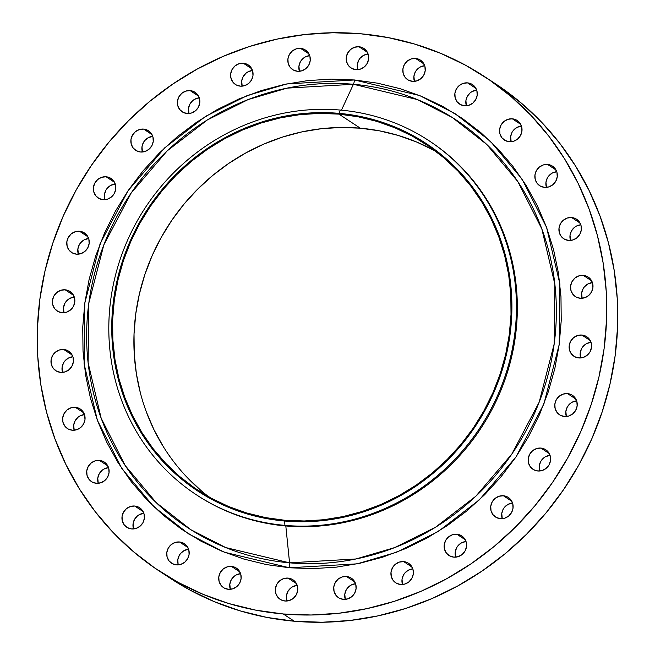 <?xml version="1.0" encoding="UTF-8"?>
<svg xmlns="http://www.w3.org/2000/svg" width="655" height="655" viewBox="0 0 655 655"><rect width="100%" height="100%" fill="white"/><g stroke="black" fill="none" stroke-linecap="round" stroke-linejoin="round"><path stroke-width="0.98" d="M243.357 63.248A11.684 11.045 123.3 0 1 248.245 64.935A11.684 11.045 123.3 0 1 252.298 78.322A11.684 11.045 123.3 0 1 240.303 86.149L244.683 85.649L248.622 83.488L251.536 79.984L252.969 75.677L252.707 71.215L250.783 67.293L247.5 64.493L243.357 63.248L238.977 63.748L235.039 65.909L232.124 69.414L230.691 73.728L230.953 78.182L232.877 82.104L236.16 84.904L240.303 86.149A11.684 11.045 123.3 0 1 235.415 84.462A11.684 11.045 123.3 0 1 231.354 71.076A11.684 11.045 123.3 0 1 243.357 63.248L251.741 68.759L243.357 63.248M190.147 90.611A11.684 11.045 123.3 0 1 195.034 92.298A11.684 11.045 123.3 0 1 199.087 105.684A11.684 11.045 123.3 0 1 187.093 113.511L191.473 113.012L195.411 110.851L198.326 107.346L199.759 103.04L199.488 98.578L197.573 94.656L194.289 91.856L190.147 90.611L185.766 91.111L181.828 93.272L178.913 96.776L177.48 101.091L177.742 105.545L179.666 109.467L182.95 112.267L187.093 113.511A11.684 11.045 123.3 0 1 182.205 111.825A11.684 11.045 123.3 0 1 178.144 98.438A11.684 11.045 123.3 0 1 190.147 90.611L198.53 96.121L190.147 90.611M143.625 129.092A11.684 11.045 123.3 0 1 148.513 130.787A11.684 11.045 123.3 0 1 152.566 144.166A11.684 11.045 123.3 0 1 140.571 152.001L144.943 151.501L148.89 149.332L151.796 145.828L153.229 141.521L152.967 137.067L151.051 133.137L147.768 130.345L143.625 129.092L139.245 129.592L135.298 131.761L132.392 135.266L130.959 139.572L131.221 144.026L133.145 147.956L136.42 150.756L140.571 152.001A11.684 11.045 123.3 0 1 135.675 150.306A11.684 11.045 123.3 0 1 131.622 136.928A11.684 11.045 123.3 0 1 143.625 129.092L152.001 134.602L143.625 129.092M106.118 176.776A11.684 11.045 123.3 0 1 111.014 178.463A11.684 11.045 123.3 0 1 115.067 191.849A11.684 11.045 123.3 0 1 103.064 199.677L107.445 199.177L111.391 197.016L114.297 193.512L115.73 189.205L115.468 184.743L113.552 180.821L110.269 178.021L106.118 176.776L101.746 177.276L97.8 179.437L94.893 182.941L93.46 187.248L93.722 191.71L95.638 195.632L98.921 198.432L103.064 199.677A11.684 11.045 123.3 0 1 98.176 197.99A11.684 11.045 123.3 0 1 94.123 184.604A11.684 11.045 123.3 0 1 106.118 176.776L114.502 182.286L106.118 176.776M79.525 231.256A11.684 11.045 123.3 0 1 84.413 232.943A11.684 11.045 123.3 0 1 88.466 246.329A11.684 11.045 123.3 0 1 76.463 254.156L80.843 253.657L84.79 251.495L87.696 247.991L89.129 243.685L88.867 239.222L86.951 235.301L83.668 232.5L79.525 231.256L75.145 231.755L71.198 233.917L68.292 237.421L66.859 241.736L67.121 246.19L69.037 250.112L72.32 252.912L76.463 254.156A11.684 11.045 123.3 0 1 71.575 252.47A11.684 11.045 123.3 0 1 67.522 239.083A11.684 11.045 123.3 0 1 79.525 231.256L87.901 236.766L79.525 231.256M65.156 289.805A11.684 11.045 123.3 0 1 70.044 291.5A11.684 11.045 123.3 0 1 74.097 304.878A11.684 11.045 123.3 0 1 62.102 312.713L66.474 312.214L70.421 310.044L73.327 306.54L74.76 302.233L74.498 297.779L72.582 293.849L69.299 291.049L65.156 289.805L60.776 290.304L56.829 292.474L53.923 295.978L52.49 300.285L52.752 304.739L54.676 308.669L57.951 311.469L62.102 312.713A11.684 11.045 123.3 0 1 57.206 311.019A11.684 11.045 123.3 0 1 53.153 297.64A11.684 11.045 123.3 0 1 65.156 289.805L73.532 295.315L65.156 289.805M63.748 349.492A11.684 11.045 123.3 0 1 68.636 351.186A11.684 11.045 123.3 0 1 72.689 364.565A11.684 11.045 123.3 0 1 60.686 372.392L65.066 371.893L69.012 369.731L71.919 366.227L73.352 361.92L73.09 357.458L71.174 353.536L67.891 350.736L63.748 349.492L59.368 349.991L55.421 352.153L52.515 355.657L51.082 359.972L51.344 364.426L53.26 368.347L56.543 371.148L60.686 372.392A11.684 11.045 123.3 0 1 55.798 370.705A11.684 11.045 123.3 0 1 51.745 357.319A11.684 11.045 123.3 0 1 63.748 349.492L72.124 355.002L63.748 349.492M75.358 407.32A11.684 11.045 123.3 0 1 80.254 409.007A11.684 11.045 123.3 0 1 84.307 422.393A11.684 11.045 123.3 0 1 72.304 430.22L76.684 429.721L80.63 427.559L83.537 424.055L84.97 419.749L84.708 415.286L82.792 411.365L79.509 408.564L75.358 407.32L70.986 407.819L67.039 409.981L64.133 413.485L62.7 417.792L62.962 422.254L64.878 426.176L68.161 428.976L72.304 430.22A11.684 11.045 123.3 0 1 67.416 428.534A11.684 11.045 123.3 0 1 63.363 415.147A11.684 11.045 123.3 0 1 75.358 407.32L83.742 412.83L75.358 407.32M99.421 460.383A11.684 11.045 123.3 0 1 104.309 462.078A11.684 11.045 123.3 0 1 108.362 475.456A11.684 11.045 123.3 0 1 96.367 483.292L100.739 482.792L104.685 480.623L107.6 477.118L109.033 472.812L108.763 468.358L106.847 464.428L103.564 461.636L99.421 460.383L95.04 460.883L91.102 463.052L88.188 466.557L86.755 470.863L87.017 475.317L88.941 479.247L92.216 482.047L96.367 483.292A11.684 11.045 123.3 0 1 91.479 481.597A11.684 11.045 123.3 0 1 87.418 468.219A11.684 11.045 123.3 0 1 99.421 460.383L107.797 465.893L99.421 460.383M134.717 506.037A11.684 11.045 123.3 0 1 139.605 507.723A11.684 11.045 123.3 0 1 143.658 521.11A11.684 11.045 123.3 0 1 131.663 528.937L136.043 528.438L139.982 526.276L142.896 522.772L144.329 518.465L144.059 514.003L142.143 510.081L138.86 507.281L134.717 506.037L130.337 506.536L126.399 508.698L123.484 512.202L122.051 516.517L122.313 520.971L124.237 524.892L127.512 527.693L131.663 528.937A11.684 11.045 123.3 0 1 126.775 527.25A11.684 11.045 123.3 0 1 122.714 513.864A11.684 11.045 123.3 0 1 134.717 506.037L143.101 511.547L134.717 506.037M179.478 541.98A11.684 11.045 123.3 0 1 184.374 543.666A11.684 11.045 123.3 0 1 188.427 557.053A11.684 11.045 123.3 0 1 176.424 564.88L180.805 564.381L184.751 562.219L187.657 558.715L189.09 554.4L188.828 549.946L186.912 546.024L183.629 543.224L179.478 541.98L175.106 542.479L171.16 544.641L168.253 548.145L166.82 552.452L167.082 556.914L168.998 560.836L172.281 563.636L176.424 564.88A11.684 11.045 123.3 0 1 171.536 563.185A11.684 11.045 123.3 0 1 167.483 549.807A11.684 11.045 123.3 0 1 179.478 541.98L187.862 547.49L179.478 541.98M231.469 566.411A11.684 11.045 123.3 0 1 236.357 568.098A11.684 11.045 123.3 0 1 240.41 581.476A11.684 11.045 123.3 0 1 228.415 589.312L232.787 588.812L236.733 586.643L239.648 583.138L241.081 578.832L240.811 574.378L238.895 570.448L235.612 567.656L231.469 566.411L227.089 566.902L223.15 569.072L220.236 572.576L218.803 576.883L219.065 581.337L220.989 585.267L224.264 588.067L228.415 589.312A11.684 11.045 123.3 0 1 223.527 587.617A11.684 11.045 123.3 0 1 219.466 574.239A11.684 11.045 123.3 0 1 231.469 566.411L239.845 571.913L231.469 566.411M288.069 578.103A11.684 11.045 123.3 0 1 292.957 579.79A11.684 11.045 123.3 0 1 297.018 593.176A11.684 11.045 123.3 0 1 285.015 601.003L289.395 600.504L293.334 598.342L296.248 594.838L297.681 590.532L297.419 586.069L295.495 582.148L292.22 579.347L288.069 578.103L283.697 578.602L279.75 580.764L276.836 584.268L275.403 588.575L275.673 593.037L277.589 596.959L280.872 599.759L285.015 601.003A11.684 11.045 123.3 0 1 280.127 599.317A11.684 11.045 123.3 0 1 276.074 585.93A11.684 11.045 123.3 0 1 288.069 578.103L296.453 583.613L288.069 578.103M346.454 576.474A11.684 11.045 123.3 0 1 351.342 578.168A11.684 11.045 123.3 0 1 355.395 591.547A11.684 11.045 123.3 0 1 343.392 599.374L347.772 598.875L351.719 596.713L354.625 593.209L356.058 588.902L355.796 584.448L353.88 580.518L350.597 577.718L346.454 576.474L342.074 576.973L338.127 579.143L335.221 582.639L333.788 586.954L334.05 591.408L335.966 595.338L339.249 598.13L343.392 599.374A11.684 11.045 123.3 0 1 338.504 597.688A11.684 11.045 123.3 0 1 334.451 584.301A11.684 11.045 123.3 0 1 346.454 576.474L354.83 581.984L346.454 576.474M403.685 561.605A11.684 11.045 123.3 0 1 408.573 563.3A11.684 11.045 123.3 0 1 412.625 576.678A11.684 11.045 123.3 0 1 400.623 584.506L405.003 584.014L408.949 581.845L411.856 578.34L413.289 574.034L413.027 569.58L411.111 565.65L407.828 562.85L403.685 561.605L399.304 562.105L395.358 564.274L392.451 567.779L391.019 572.085L391.281 576.539L393.197 580.469L396.48 583.261L400.623 584.506A11.684 11.045 123.3 0 1 395.735 582.819A11.684 11.045 123.3 0 1 391.682 569.432A11.684 11.045 123.3 0 1 403.685 561.605L412.06 567.115L403.685 561.605M456.895 534.243A11.684 11.045 123.3 0 1 461.783 535.937A11.684 11.045 123.3 0 1 465.836 549.316A11.684 11.045 123.3 0 1 453.833 557.143L458.213 556.652L462.16 554.482L465.066 550.978L466.499 546.671L466.237 542.217L464.321 538.287L461.038 535.487L456.895 534.243L452.515 534.742L448.569 536.912L445.662 540.416L444.229 544.723L444.491 549.177L446.407 553.107L449.69 555.899L453.833 557.143A11.684 11.045 123.3 0 1 448.945 555.456A11.684 11.045 123.3 0 1 444.892 542.07A11.684 11.045 123.3 0 1 456.895 534.243L465.271 539.753L456.895 534.243M503.417 495.761A11.684 11.045 123.3 0 1 508.305 497.448A11.684 11.045 123.3 0 1 512.357 510.834A11.684 11.045 123.3 0 1 500.363 518.662L504.735 518.162L508.681 515.993L511.588 512.497L513.021 508.182L512.759 503.728L510.843 499.798L507.559 497.006L503.417 495.761L499.036 496.253L495.09 498.422L492.183 501.926L490.751 506.233L491.013 510.687L492.928 514.617L496.212 517.417L500.363 518.662A11.684 11.045 123.3 0 1 495.467 516.967A11.684 11.045 123.3 0 1 491.414 503.589A11.684 11.045 123.3 0 1 503.417 495.761L511.792 501.263L503.417 495.761M540.915 448.077A11.684 11.045 123.3 0 1 545.803 449.772A11.684 11.045 123.3 0 1 549.864 463.15A11.684 11.045 123.3 0 1 537.861 470.986L542.242 470.486L546.18 468.317L549.095 464.813L550.527 460.506L550.265 456.052L548.341 452.122L545.066 449.322L540.915 448.077L536.543 448.577L532.597 450.746L529.682 454.251L528.249 458.557L528.519 463.011L530.435 466.941L533.719 469.741L537.861 470.986A11.684 11.045 123.3 0 1 532.974 469.291A11.684 11.045 123.3 0 1 528.921 455.913A11.684 11.045 123.3 0 1 540.915 448.077L549.299 453.587L540.915 448.077M567.517 393.598A11.684 11.045 123.3 0 1 572.404 395.293A11.684 11.045 123.3 0 1 576.466 408.671A11.684 11.045 123.3 0 1 564.463 416.498L568.843 416.007L572.781 413.837L575.696 410.333L577.129 406.026L576.867 401.572L574.943 397.642L571.668 394.842L567.517 393.598L563.144 394.097L559.198 396.267L556.283 399.771L554.85 404.078L555.121 408.532L557.037 412.462L560.32 415.254L564.463 416.498A11.684 11.045 123.3 0 1 559.575 414.811A11.684 11.045 123.3 0 1 555.522 401.425A11.684 11.045 123.3 0 1 567.517 393.598L575.901 399.108L567.517 393.598M581.886 335.049A11.684 11.045 123.3 0 1 586.774 336.735A11.684 11.045 123.3 0 1 590.826 350.122A11.684 11.045 123.3 0 1 578.832 357.949L583.204 357.45L587.15 355.288L590.057 351.784L591.49 347.477L591.228 343.015L589.312 339.094L586.029 336.293L581.886 335.049L577.505 335.548L573.559 337.71L570.652 341.214L569.22 345.521L569.482 349.983L571.397 353.905L574.681 356.705L578.832 357.949A11.684 11.045 123.3 0 1 573.936 356.263A11.684 11.045 123.3 0 1 569.883 342.876A11.684 11.045 123.3 0 1 581.886 335.049L590.261 340.559L581.886 335.049M583.294 275.362A11.684 11.045 123.3 0 1 588.182 277.057A11.684 11.045 123.3 0 1 592.235 290.435A11.684 11.045 123.3 0 1 580.24 298.262L584.62 297.763L588.558 295.601L591.473 292.097L592.906 287.791L592.644 283.328L590.72 279.407L587.437 276.606L583.294 275.362L578.914 275.861L574.975 278.023L572.061 281.527L570.628 285.842L570.89 290.296L572.814 294.218L576.097 297.018L580.24 298.262A11.684 11.045 123.3 0 1 575.352 296.576A11.684 11.045 123.3 0 1 571.291 283.189A11.684 11.045 123.3 0 1 583.294 275.362L591.678 280.872L583.294 275.362M571.676 217.534A11.684 11.045 123.3 0 1 576.572 219.228A11.684 11.045 123.3 0 1 580.625 232.607A11.684 11.045 123.3 0 1 568.622 240.442L573.002 239.943L576.949 237.773L579.855 234.269L581.288 229.962L581.026 225.508L579.102 221.578L575.827 218.778L571.676 217.534L567.304 218.033L563.357 220.203L560.451 223.707L559.018 228.014L559.28 232.468L561.196 236.398L564.479 239.198L568.622 240.442A11.684 11.045 123.3 0 1 563.734 238.748A11.684 11.045 123.3 0 1 559.681 225.369A11.684 11.045 123.3 0 1 571.676 217.534L580.06 223.044L571.676 217.534M547.621 164.47A11.684 11.045 123.3 0 1 552.509 166.157A11.684 11.045 123.3 0 1 556.562 179.544A11.684 11.045 123.3 0 1 544.567 187.371L548.939 186.871L552.885 184.702L555.792 181.206L557.225 176.891L556.963 172.437L555.047 168.507L551.764 165.715L547.621 164.47L543.241 164.962L539.294 167.131L536.388 170.636L534.955 174.942L535.217 179.396L537.133 183.326L540.416 186.126L544.567 187.371A11.684 11.045 123.3 0 1 539.671 185.676A11.684 11.045 123.3 0 1 535.618 172.298A11.684 11.045 123.3 0 1 547.621 164.47L555.997 169.972L547.621 164.47M512.325 118.817A11.684 11.045 123.3 0 1 517.213 120.512A11.684 11.045 123.3 0 1 521.265 133.89A11.684 11.045 123.3 0 1 509.262 141.717L513.643 141.226L517.589 139.056L520.496 135.552L521.929 131.246L521.667 126.792L519.751 122.862L516.467 120.061L512.325 118.817L507.944 119.316L503.998 121.486L501.091 124.99L499.659 129.297L499.921 133.751L501.836 137.681L505.12 140.473L509.262 141.717A11.684 11.045 123.3 0 1 504.375 140.031A11.684 11.045 123.3 0 1 500.322 126.644A11.684 11.045 123.3 0 1 512.325 118.817L520.7 124.327L512.325 118.817M467.555 82.874A11.684 11.045 123.3 0 1 472.443 84.569A11.684 11.045 123.3 0 1 476.504 97.947A11.684 11.045 123.3 0 1 464.501 105.782L468.882 105.283L472.828 103.113L475.735 99.609L477.167 95.303L476.906 90.848L474.981 86.918L471.706 84.118L467.555 82.874L463.183 83.373L459.237 85.543L456.322 89.047L454.897 93.354L455.159 97.808L457.075 101.738L460.359 104.538L464.501 105.782A11.684 11.045 123.3 0 1 459.613 104.088A11.684 11.045 123.3 0 1 455.561 90.709A11.684 11.045 123.3 0 1 467.555 82.874L475.939 88.384L467.555 82.874M415.573 58.451A11.684 11.045 123.3 0 1 420.461 60.137A11.684 11.045 123.3 0 1 424.514 73.524A11.684 11.045 123.3 0 1 412.519 81.351L416.891 80.852L420.837 78.682L423.744 75.178L425.177 70.871L424.915 66.417L422.999 62.487L419.716 59.695L415.573 58.451L411.193 58.942L407.246 61.111L404.34 64.616L402.907 68.922L403.169 73.376L405.085 77.306L408.368 80.106L412.519 81.351A11.684 11.045 123.3 0 1 407.623 79.656A11.684 11.045 123.3 0 1 403.57 66.278A11.684 11.045 123.3 0 1 415.573 58.451L423.949 63.953L415.573 58.451M300.588 48.38A11.684 11.045 123.3 0 1 305.476 50.075A11.684 11.045 123.3 0 1 309.528 63.453A11.684 11.045 123.3 0 1 297.534 71.28L301.914 70.781L305.852 68.619L308.767 65.115L310.2 60.809L309.93 56.346L308.014 52.425L304.731 49.624L300.588 48.38L296.207 48.879L292.269 51.041L289.354 54.545L287.922 58.86L288.184 63.314L290.108 67.236L293.391 70.036L297.534 71.28A11.684 11.045 123.3 0 1 292.646 69.594A11.684 11.045 123.3 0 1 288.585 56.207A11.684 11.045 123.3 0 1 300.588 48.38L308.972 53.89L300.588 48.38M358.965 46.751A11.684 11.045 123.3 0 1 363.861 48.445A11.684 11.045 123.3 0 1 367.913 61.824A11.684 11.045 123.3 0 1 355.911 69.659L360.291 69.16L364.237 66.99L367.144 63.486L368.577 59.179L368.315 54.725L366.399 50.795L363.116 47.995L358.965 46.751L354.592 47.25L350.646 49.42L347.74 52.924L346.307 57.231L346.569 61.685L348.485 65.615L351.768 68.415L355.911 69.659A11.684 11.045 123.3 0 1 351.023 67.964A11.684 11.045 123.3 0 1 346.97 54.586A11.684 11.045 123.3 0 1 358.965 46.751L367.349 52.261L358.965 46.751M196.271 494.721L197.155 495.303A211.819 200.283 -56.7 0 0 285.809 525.965L289.567 562.833A7.009 2.03 -85 0 1 289.445 567.779A7.009 2.03 95 0 0 289.567 562.833L356.001 558.969L394.769 547.564L435.575 527.201L475.825 496.236L511.792 454.128L539.171 402.195L554.187 343.924L554.891 284.401L541.841 228.931L517.81 181.566L486.657 144.354L452.163 117.401L417.3 99.552L353.422 84.274A7.009 2.03 95 0 0 354.535 79.975L419.65 95.548L455.184 113.741L490.341 141.218L522.092 179.151L546.589 227.424L559.894 283.967L559.182 344.645L543.871 404.045L515.96 456.977L479.296 499.896L438.269 531.459L396.676 552.214L357.163 563.84L289.445 567.779L312.853 568.638L336.351 567.148L359.701 563.308L382.692 557.159L405.101 548.767L426.708 538.213L447.308 525.588L466.696 511.031L484.7 494.664L501.124 476.652L515.837 457.165L528.675 436.402L539.524 414.549L548.276 391.829L554.85 368.454L559.182 344.645L561.229 320.639L560.975 296.666L558.412 272.947L553.581 249.727L546.516 227.219L537.288 205.637L525.99 185.201L512.726 166.1L497.62 148.513L480.827 132.621L462.504 118.563L442.829 106.487L421.984 96.506L400.18 88.712L377.624 83.185L354.535 79.975L331.127 79.116L307.637 80.614L284.278 84.454L261.288 90.595L238.878 98.987L217.272 109.549L196.68 122.166L177.284 136.731L159.288 153.098L142.855 171.111L128.151 190.589L115.313 211.352L104.464 233.205L95.712 255.925L89.137 279.308L84.798 303.109L82.751 327.115L83.013 351.096L85.568 374.807L90.406 398.027L97.464 420.535L106.691 442.117L117.998 462.553L131.262 481.662L146.36 499.241L163.16 515.141L181.484 529.191L201.159 541.267L221.996 551.248L243.799 559.042L266.356 564.569L289.445 567.779L224.338 552.206L188.804 534.013L153.647 506.536L121.887 468.603L97.39 420.33L84.086 363.787L84.798 303.109L100.109 243.717L128.02 190.777L164.683 147.858L205.711 116.295L247.303 95.54L286.816 83.922L354.535 79.975A7.009 2.03 -85 0 1 353.422 84.274A244.078 230.781 -56.7 0 0 88.802 303.183A244.078 230.781 -56.7 0 0 289.567 562.833L285.809 525.965L284.925 525.384L284.622 521.028A207.93 196.598 123.3 0 1 113.593 299.834A207.93 196.598 123.3 0 1 339.02 113.356L340.346 110.073A211.819 200.283 -56.7 0 0 110.695 300.047A211.819 200.283 -56.7 0 0 284.925 525.384A211.819 200.283 123.3 0 1 196.271 494.721A211.819 200.283 123.3 0 1 122.747 252.06A211.819 200.283 123.3 0 1 340.346 110.073A211.819 200.283 123.3 0 1 429 140.735A211.819 200.283 123.3 0 1 502.524 383.396A211.819 200.283 123.3 0 1 284.925 525.384L285.809 525.965A211.819 200.283 123.3 0 1 196.713 495.008M341.443 110.171L353.422 84.274L341.443 110.171M159.419 571.152L170.439 578.39A295.929 279.8 -56.7 0 0 294.3 621.227L283.287 613.981A295.929 279.8 123.3 0 1 159.419 571.152A295.929 279.8 123.3 0 1 56.698 232.14A295.929 279.8 123.3 0 1 360.7 33.773L360.7 33.773A295.929 279.8 123.3 0 1 484.561 76.61A295.929 279.8 123.3 0 1 587.281 415.622A295.929 279.8 123.3 0 1 283.287 613.981L294.3 621.227L322.137 622.25L350.081 620.473L377.861 615.905L405.208 608.593L431.866 598.613L457.558 586.061L482.064 571.045L505.128 553.721L526.538 534.259L546.082 512.832L563.57 489.662L578.84 464.96L591.743 438.973L602.158 411.946L609.977 384.141L615.127 355.821L617.567 327.271L617.264 298.754L614.218 270.548L608.47 242.923L600.062 216.15L589.091 190.482L575.647 166.173L559.869 143.453L541.906 122.534L521.929 103.629L495.393 83.725M338.922 114.117A207.152 195.861 123.3 0 1 425.619 144.1A207.152 195.861 123.3 0 1 497.53 381.415A207.152 195.861 123.3 0 1 284.728 520.267L284.728 520.267A207.152 195.861 123.3 0 1 198.023 490.284A207.152 195.861 123.3 0 1 126.12 252.977A207.152 195.861 123.3 0 1 338.922 114.117L360.315 128.184L338.922 114.117L319.435 113.405L299.867 114.65L280.422 117.843L261.279 122.96L242.628 129.944L224.632 138.737L207.488 149.25L191.342 161.376L176.351 175L162.677 189.999L150.429 206.219L139.736 223.502L130.705 241.695L123.418 260.616L117.941 280.078L114.338 299.9L112.635 319.894L112.848 339.855L114.977 359.595L118.997 378.934L124.884 397.675L132.564 415.638L141.971 432.652L153.016 448.56L165.592 463.2L179.576 476.439L194.83 488.139L211.213 498.193L228.57 506.503L246.722 512.988L265.504 517.597L284.728 520.267L304.215 520.987L323.775 519.734L343.22 516.541L362.362 511.424L381.022 504.44L399.01 495.647L416.162 485.142L432.308 473.016L447.291 459.384L460.973 444.393L473.213 428.173L483.906 410.881L492.937 392.689L500.232 373.768L505.701 354.306L509.312 334.484L511.015 314.498L510.802 294.537L508.673 274.789L504.645 255.458L498.766 236.717L491.078 218.745L481.671 201.732L470.626 185.823L458.05 171.184L444.065 157.953L428.812 146.245L412.429 136.191L395.08 127.881L376.928 121.396L358.146 116.795L338.922 114.117M436.074 151.51A207.152 195.861 -56.7 0 0 360.315 128.184A207.152 195.861 -56.7 0 0 149.987 260.747A207.152 195.861 -56.7 0 0 208.97 496.949M140.399 393L136.371 373.661L134.242 353.921L134.029 333.96L135.732 313.974L139.343 294.152L144.812 274.682L152.107 255.769L161.138 237.577L171.823 220.285L184.071 204.065L197.753 189.066L212.736 175.442L228.882 163.316L246.034 152.803L264.022 144.018L282.682 137.026L301.824 131.909L321.269 128.716L340.829 127.471L360.315 128.184L379.54 130.861L398.322 135.462L416.474 141.955L433.831 150.265M200.97 490.505L186.994 477.266M163.373 446.726L153.966 429.705L146.278 411.741M170.259 578.275L189.287 589.688L214.07 601.56L240.008 610.837L266.831 617.411L294.3 621.227A295.929 279.8 -56.7 0 0 598.302 422.86A295.929 279.8 -56.7 0 0 495.581 83.848L484.561 76.61M242.186 86.149L241.711 80.966L243.144 76.66L246.051 73.155L247.926 71.878L252.486 70.486A11.684 11.045 -56.7 0 0 242.186 86.149M188.976 113.511L188.501 108.329L189.934 104.022L192.84 100.518L194.715 99.241L199.276 97.849A11.684 11.045 -56.7 0 0 188.976 113.511M142.454 152.001L141.979 146.818L143.412 142.503L144.698 140.62L148.194 137.73L152.754 136.338A11.684 11.045 -56.7 0 0 142.454 152.001M104.956 199.677L104.472 194.494L105.905 190.187L107.199 188.296L110.695 185.406L115.247 184.014A11.684 11.045 -56.7 0 0 104.956 199.677M78.354 254.156L77.871 248.974L79.304 244.667L80.598 242.776L84.094 239.886L88.654 238.494A11.684 11.045 -56.7 0 0 78.354 254.156M63.985 312.713L63.51 307.523L64.943 303.216L66.237 301.325L69.725 298.434L74.285 297.051A11.684 11.045 -56.7 0 0 63.985 312.713M62.577 372.4L62.094 367.209L63.527 362.903L64.82 361.011L68.316 358.121L72.877 356.729A11.684 11.045 -56.7 0 0 62.577 372.4M74.195 430.22L73.712 425.038L75.145 420.731L78.051 417.227L79.935 415.95L84.487 414.558A11.684 11.045 -56.7 0 0 74.195 430.22M98.25 483.292L97.775 478.109L99.208 473.794L102.114 470.298L103.989 469.021L108.55 467.629A11.684 11.045 -56.7 0 0 98.25 483.292M133.546 528.937L133.071 523.754L134.504 519.448L137.411 515.943L139.286 514.666L143.846 513.274A11.684 11.045 -56.7 0 0 133.546 528.937M178.095 564.151L177.832 559.697L179.265 555.391L180.559 553.5L184.055 550.609L188.607 549.217A11.684 11.045 -56.7 0 0 178.316 564.88M230.298 589.312L229.823 584.129L231.256 579.822L234.162 576.318L236.037 575.041L240.598 573.649A11.684 11.045 -56.7 0 0 230.298 589.312M286.906 601.003L286.423 595.821L287.856 591.514L290.763 588.01L292.646 586.733L297.198 585.341A11.684 11.045 -56.7 0 0 286.906 601.003M345.283 599.382L344.8 594.191L346.233 589.885L347.527 587.993L351.023 585.103L355.583 583.711A11.684 11.045 -56.7 0 0 345.283 599.382M402.514 584.514L402.031 579.323L403.464 575.016L404.757 573.125L408.253 570.235L412.814 568.851A11.684 11.045 -56.7 0 0 402.514 584.514M455.724 557.151L455.241 551.96L456.674 547.654L457.968 545.762L461.464 542.872L466.024 541.489A11.684 11.045 -56.7 0 0 455.724 557.151M502.246 518.662L501.771 513.479L503.204 509.172L504.489 507.281L507.985 504.391L512.546 502.999A11.684 11.045 -56.7 0 0 502.246 518.662M539.753 470.986L539.27 465.795L540.702 461.488L543.609 457.984L545.492 456.707L550.044 455.323A11.684 11.045 -56.7 0 0 539.753 470.986M566.346 416.506L565.871 411.315L567.304 407.009L570.21 403.505L572.093 402.227L576.646 400.844A11.684 11.045 -56.7 0 0 566.346 416.506M580.715 357.949L580.24 352.767L581.673 348.46L582.958 346.569L586.454 343.678L591.015 342.287A11.684 11.045 -56.7 0 0 580.715 357.949M582.123 298.271L581.648 293.08L583.081 288.773L584.375 286.882L587.862 283.992L592.423 282.6A11.684 11.045 -56.7 0 0 582.123 298.271M570.513 240.442L570.03 235.251L571.463 230.945L574.37 227.441L576.253 226.163L580.805 224.78A11.684 11.045 -56.7 0 0 570.513 240.442M546.45 187.371L545.967 182.188L547.4 177.882L548.693 175.99L552.19 173.1L556.75 171.708A11.684 11.045 -56.7 0 0 546.45 187.371M511.154 141.726L510.671 136.535L512.104 132.228L513.397 130.337L516.893 127.447L521.454 126.063A11.684 11.045 -56.7 0 0 511.154 141.726M466.393 105.782L465.91 100.6L467.342 96.285L470.249 92.781L472.132 91.512L476.684 90.12A11.684 11.045 -56.7 0 0 466.393 105.782M414.402 81.351L413.919 76.168L415.352 71.862L416.645 69.97L420.142 67.08L424.702 65.688A11.684 11.045 -56.7 0 0 414.402 81.351M299.417 71.289L298.942 66.098L300.375 61.791L301.668 59.9L305.156 57.01L309.717 55.618A11.684 11.045 -56.7 0 0 299.417 71.289M357.802 69.659L357.319 64.468L358.752 60.162L360.045 58.27L363.541 55.38L368.094 53.997A11.684 11.045 -56.7 0 0 357.802 69.659M360.7 33.773L388.169 37.589L414.992 44.163L440.93 53.44L465.713 65.312L489.121 79.673L510.916 96.391L530.894 115.296L548.857 136.207L564.635 158.936L578.07 183.244L589.05 208.912L597.45 235.677L603.206 263.302L606.243 291.508L606.546 320.025L604.115 348.583L598.965 376.895L591.137 404.7L580.731 431.727L567.828 457.714L552.558 482.416L535.061 505.586L515.518 527.013L494.107 546.483L471.043 563.799L446.546 578.815L420.846 591.375L394.195 601.356L366.849 608.659L339.069 613.227L311.125 615.004L283.287 613.981L255.818 610.165L228.988 603.591L203.058 594.322L178.266 582.451L154.867 568.082L133.071 551.371L113.094 532.466L95.131 511.547L79.353 488.826L65.909 464.518L54.938 438.85L46.53 412.077L40.782 384.452L37.736 356.246L37.433 327.729L39.873 299.179L45.023 270.859L52.842 243.054L63.257 216.027L76.16 190.04L91.43 165.338L108.918 142.168L128.462 120.741L149.872 101.279L172.936 83.955L197.442 68.939L223.134 56.387L249.792 46.407L277.139 39.095L304.919 34.527L332.863 32.75L360.7 33.773M289.567 562.833A244.078 230.781 -56.7 0 0 554.187 343.924A244.078 230.781 -56.7 0 0 353.422 84.274L286.988 88.138L248.229 99.544L207.422 119.906L167.172 150.871L131.205 192.971L103.817 244.904L88.802 303.183L88.106 362.706L101.148 418.177L125.187 465.541L156.34 502.753L190.834 529.707L225.688 547.555L289.567 562.833M429.443 141.022A211.819 200.283 123.3 0 1 503.507 383.715A211.819 200.283 123.3 0 1 285.809 525.965A211.819 200.283 -56.7 0 0 503.408 383.977A211.819 200.283 -56.7 0 0 429.885 141.316L429 140.735M284.925 525.384A211.819 200.283 -56.7 0 0 514.576 335.409A211.819 200.283 -56.7 0 0 340.346 110.073L339.02 113.356A207.93 196.598 123.3 0 1 510.048 334.549A207.93 196.598 123.3 0 1 284.622 521.028L284.925 525.384M339.02 113.356L358.318 116.041L377.174 120.659L395.391 127.168L412.806 135.511L429.254 145.607L444.565 157.347L458.598 170.636L471.223 185.332L482.309 201.298L491.758 218.377L499.462 236.414L505.373 255.221L509.41 274.633L511.547 294.447L511.76 314.482L510.048 334.549L506.43 354.445L500.936 373.98L493.616 392.975L484.553 411.234L473.827 428.591L461.529 444.868L447.799 459.925L432.758 473.598L416.555 485.773L399.337 496.318L381.284 505.144L362.551 512.153L343.343 517.294L323.824 520.496L304.182 521.748L284.622 521.028L265.324 518.351L246.477 513.725L228.251 507.216L210.836 498.873L194.396 488.777L179.077 477.036L165.044 463.748L152.427 449.052L141.341 433.086L131.892 416.007L124.18 397.978L118.277 379.163L114.232 359.759L112.095 339.937L111.882 319.902L113.593 299.834L117.212 279.939L122.706 260.403L130.026 241.417L139.089 223.15L149.823 205.801L162.112 189.516L175.843 174.467L190.883 160.786L207.095 148.611L224.305 138.066L242.366 129.248L261.091 122.231L280.307 117.098L299.826 113.888L319.46 112.635L339.02 113.356"/></g></svg>
